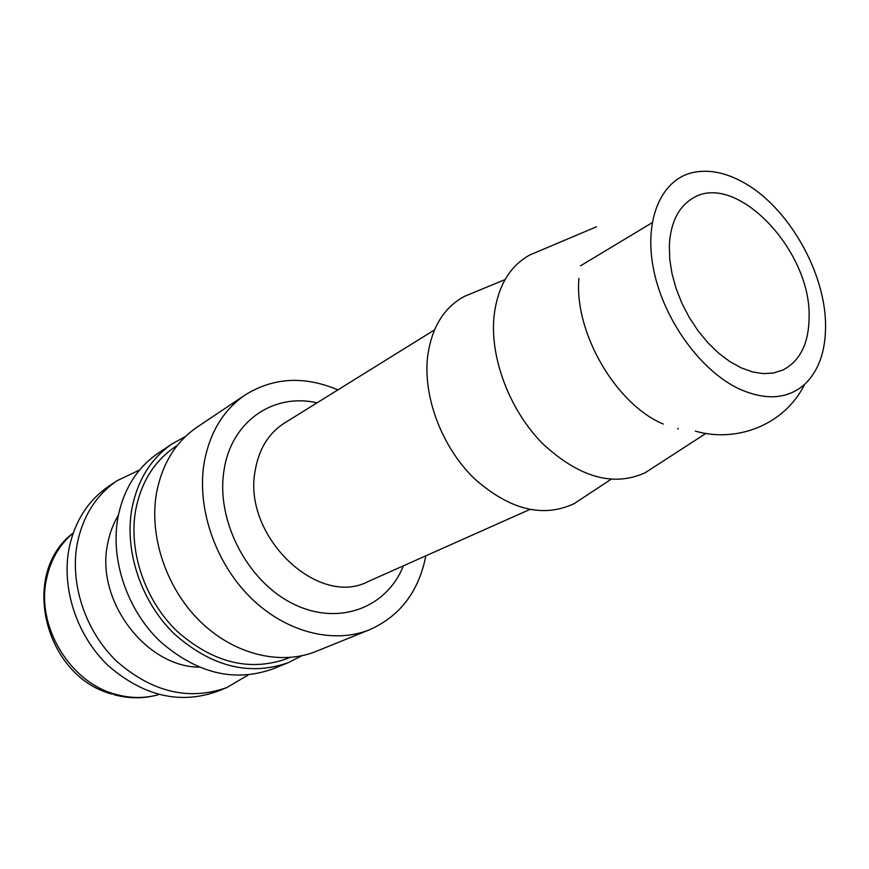 <?xml version="1.0" encoding="UTF-8"?>
<svg xmlns="http://www.w3.org/2000/svg" width="869" height="869" viewBox="0 0 869 869"><rect width="100%" height="100%" fill="white"/><g stroke="black" fill="none" stroke-linecap="round" stroke-linejoin="round"><path stroke-width="1.3" d="M245.275 394.884L197.241 427.037C175.82 441.702 162.264 463.611 156.561 492.788C148.795 536.206 166.283 588.346 200.261 621.52C234.272 654.705 280.806 665.784 316.153 651.37L369.738 629.667C333.707 644.364 285.782 632.426 250.446 597.459C215.143 562.515 196.6 507.909 204.161 462.775C209.733 432.458 223.442 409.831 245.275 394.884C273.561 377.385 304.422 375.723 337.878 389.899M177.363 445.395L175.071 446.916C154.432 460.939 141.332 481.85 135.77 509.625C128.21 550.783 144.667 599.947 176.896 631.1C212.916 662.797 249.707 671.943 287.27 658.561L289.801 657.518M185.51 436.477L172.366 443.701L158.234 453.162C137.193 467.555 123.789 488.867 118.021 517.088C110.102 559.104 126.755 609.234 159.646 640.985C196.405 673.279 234.076 682.621 272.649 668.989L288.399 662.612L301.749 655.78M172.366 443.701C151.184 458.191 137.715 479.721 131.969 508.3C124.104 550.816 141.05 601.674 174.332 633.946C211.536 666.762 249.555 676.321 288.399 662.612M118.39 515.176C113.263 523.659 109.7 533.099 107.723 543.473C95.155 599.588 145.188 666.664 198.958 667.164M139.572 469.999L117.065 480.72C96.459 494.819 83.25 515.469 77.417 542.691C69.411 583.186 85.184 631.209 116.902 661.483C152.368 692.256 188.975 700.957 226.722 687.596L248.23 674.985M117.065 480.72L108.679 486.336C88.171 500.37 75.006 520.889 69.162 547.894C61.134 588.085 76.744 635.673 108.212 665.643C143.418 696.102 179.807 704.683 217.369 691.376L226.722 687.596M434.478 329.927L284.369 423.116C268.564 433.251 258.832 449.088 255.171 470.64C242.31 535.891 318.141 608.246 368.304 581.459L529.688 509.538M825.55 326.136C825.887 272.66 788.031 206.496 742.941 182.175C725.007 172.301 708.159 169.129 692.387 172.638C660.831 179.981 643.462 220.444 653.76 270.27C663.862 320.042 700.751 370.889 739.117 388.888C765.752 400.718 787.586 399.219 804.618 384.38C818.555 371.03 825.528 351.619 825.55 326.136M596.482 226.787L529.775 254.986C509.212 266.392 497.264 287.172 493.918 317.326C490.116 358.832 510.005 410.733 542.788 443.798C579.265 477.483 613.405 487.129 645.2 472.736L653.89 467.109M473.953 292.44L464.47 296.362C443.668 307.593 431.361 327.906 427.548 357.311C423.16 397.394 442.039 447.024 473.877 478.167C509.364 509.842 542.843 518.304 574.3 503.553L582.871 497.904M403.368 565.838C386.781 608.05 338.128 626.625 292.614 603.575C247.002 581.013 215.642 519.944 224.05 470.162C231.295 421.117 273.833 392.647 316.989 402.868M669.326 245.319C670.618 222.931 678.168 207.398 691.974 198.729C734.881 170.031 811.505 250.131 809.093 317.619C808.746 343.657 799.98 361.146 782.795 370.075L773.519 372.997L763.319 373.616L752.424 371.899L741.138 367.837L729.743 361.515L718.554 353.086L707.887 342.744L698.057 330.785L689.313 317.511L681.937 303.314L676.115 288.573L672.019 273.724L669.738 259.179L669.326 245.319M677.907 429.123L678.146 428.232M578.917 278.384C574.018 332.327 615.828 404.302 663.253 424.029M425.832 555.823C418.782 591.463 400.088 616.078 369.738 629.667M73.235 533.012C59.537 544.483 50.652 559.723 46.557 578.732C35.781 625.669 69.672 682.339 115.414 694.244C130.404 698.459 144.884 698.546 158.842 694.527M113.817 694.624C129.123 698.861 144.156 698.839 158.897 694.537M695.363 431.122C737.108 443.277 784.903 424.496 804.618 384.38M505.041 279.601L464.47 296.362M580.503 265.838L652.141 222.714M610.94 479.384L574.3 503.553M705.986 433.359L645.2 472.736M112.264 694.168C44.656 676.701 18.922 573.681 73.246 532.969"/></g></svg>
